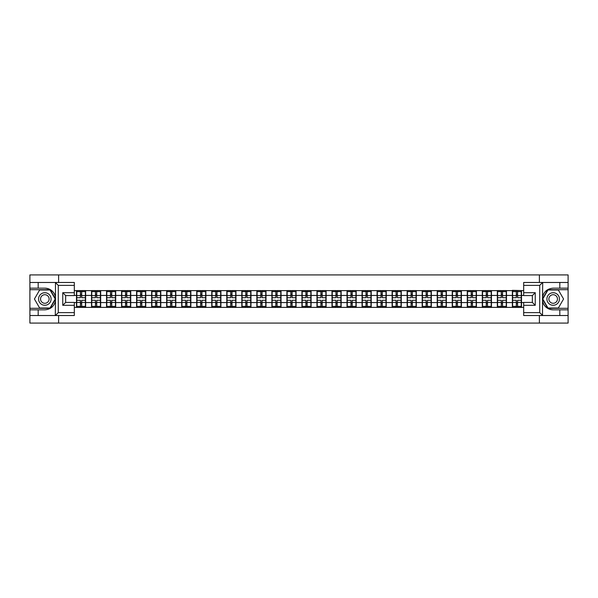 <?xml version="1.0" encoding="UTF-8"?>
<svg xmlns="http://www.w3.org/2000/svg" width="598" height="598" viewBox="0 0 598 598"><rect width="100%" height="100%" fill="white"/><g stroke="black" fill="none" stroke-linecap="round" stroke-linejoin="round"><path stroke-width="0.9" d="M74.316 285.366L58.275 285.366L55.3 282.473L74.316 282.473L74.316 295.576L65.645 295.576L65.645 302.424L74.316 302.424L74.316 315.527L55.3 315.527L55.465 301.1C53.977 306.505 50.426 309.42 44.835 309.839L29.9 309.839L29.9 323.084L568.1 323.084L568.1 289.701L547.798 289.701L542.431 299L547.798 308.299L568.1 308.299M523.684 312.634L539.725 312.634L542.7 315.527L523.684 315.527L523.684 302.424L532.355 302.424L532.355 295.576L523.684 295.576L523.684 282.473L542.7 282.473L542.535 296.9C544.023 291.495 547.574 288.58 553.165 288.161L568.1 288.161L568.1 274.916L539.389 274.916L539.389 282.473M539.389 315.527L539.389 323.084M539.389 274.916L29.9 274.916L29.9 308.299L50.202 308.299L55.569 299L50.202 289.701L29.9 289.701M58.611 323.084L58.611 315.527M58.611 282.473L58.611 274.916M523.684 290.621L512.366 290.329L512.366 295.434L506.484 295.434L506.484 302.566L512.366 302.566L512.366 295.434M523.684 307.379L74.316 307.379M74.316 290.621L76.484 290.621L76.484 295.434L74.316 295.434M512.366 290.621L76.484 290.621M512.366 302.566L512.366 307.379M506.484 302.566L506.484 307.379M506.484 290.621L506.484 295.434M491.459 302.566L497.334 302.566L497.334 295.434L491.459 295.434L491.459 307.379M497.334 302.566L497.334 307.379M497.334 290.621L497.334 295.434M491.459 290.621L491.459 295.434M476.427 302.566L482.302 302.566L482.302 295.434L476.427 295.434L476.427 307.379M482.302 302.566L482.302 307.379M482.302 290.621L482.302 295.434M476.427 290.621L476.427 295.434M461.394 302.566L467.27 302.566L467.27 295.434L461.394 295.434L461.394 307.379M467.27 302.566L467.27 307.379M467.27 290.621L467.27 295.434M461.394 290.621L461.394 295.434M446.362 302.566L452.245 302.566L452.245 295.434L446.362 295.434L446.362 307.379M452.245 302.566L452.245 307.379M452.245 290.621L452.245 295.434M446.362 290.621L446.362 295.434M431.337 302.566L437.213 302.566L437.213 295.434L431.337 295.434L431.337 307.379M437.213 302.566L437.213 307.379M437.213 290.621L437.213 295.434M431.337 290.621L431.337 295.434M416.305 302.566L422.181 302.566L422.181 295.434L416.305 295.434L416.305 307.379M422.181 302.566L422.181 307.379M422.181 290.621L422.181 295.434M416.305 290.621L416.305 295.434M401.273 302.566L407.148 302.566L407.148 295.434L401.273 295.434L401.273 307.379M407.148 302.566L407.148 307.379M407.148 290.621L407.148 295.434M401.273 290.621L401.273 295.434M386.241 302.566L392.124 302.566L392.124 295.434L386.241 295.434L386.241 307.379M392.124 302.566L392.124 307.379M392.124 290.621L392.124 295.434M386.241 290.621L386.241 295.434M371.216 302.566L377.091 302.566L377.091 295.434L371.216 295.434L371.216 307.379M377.091 302.566L377.091 307.379M377.091 290.621L377.091 295.434M371.216 290.621L371.216 295.434M356.184 302.566L362.059 302.566L362.059 295.434L356.184 295.434L356.184 307.379M362.059 302.566L362.059 307.379M362.059 290.621L362.059 295.434M356.184 290.621L356.184 295.434M341.152 302.566L347.027 302.566L347.027 295.434L341.152 295.434L341.152 307.379M347.027 302.566L347.027 307.379M347.027 290.621L347.027 295.434M341.152 290.621L341.152 295.434M326.119 302.566L332.002 302.566L332.002 295.434L326.119 295.434L326.119 307.379M332.002 302.566L332.002 307.379M332.002 290.621L332.002 295.434M326.119 290.621L326.119 295.434M311.095 302.566L316.97 302.566L316.97 295.434L311.095 295.434L311.095 307.379M316.97 302.566L316.97 307.379M316.97 290.621L316.97 295.434M311.095 290.621L311.095 295.434M296.062 302.566L301.938 302.566L301.938 295.434L296.062 295.434L296.062 307.379M301.938 302.566L301.938 307.379M301.938 290.621L301.938 295.434M296.062 290.621L296.062 295.434M281.03 302.566L286.905 302.566L286.905 295.434L281.03 295.434L281.03 307.379M286.905 302.566L286.905 307.379M286.905 290.621L286.905 295.434M281.03 290.621L281.03 295.434M265.998 302.566L271.881 302.566L271.881 295.434L265.998 295.434L265.998 307.379M271.881 302.566L271.881 307.379M271.881 290.621L271.881 295.434M265.998 290.621L265.998 295.434M250.973 302.566L256.848 302.566L256.848 295.434L250.973 295.434L250.973 307.379M256.848 302.566L256.848 307.379M256.848 290.621L256.848 295.434M250.973 290.621L250.973 295.434M235.941 302.566L241.816 302.566L241.816 295.434L235.941 295.434L235.941 307.379M241.816 302.566L241.816 307.379M241.816 290.621L241.816 295.434M235.941 290.621L235.941 295.434M220.909 302.566L226.784 302.566L226.784 295.434L220.909 295.434L220.909 307.379M226.784 302.566L226.784 307.379M226.784 290.621L226.784 295.434M220.909 290.621L220.909 295.434M205.876 302.566L211.759 302.566L211.759 295.434L205.876 295.434L205.876 307.379M211.759 302.566L211.759 307.379M211.759 290.621L211.759 295.434M205.876 290.621L205.876 295.434M190.852 302.566L196.727 302.566L196.727 295.434L190.852 295.434L190.852 307.379M196.727 302.566L196.727 307.379M196.727 290.621L196.727 295.434M190.852 290.621L190.852 295.434M175.819 302.566L181.695 302.566L181.695 295.434L175.819 295.434L175.819 307.379M181.695 302.566L181.695 307.379M181.695 290.621L181.695 295.434M175.819 290.621L175.819 295.434M160.787 302.566L166.663 302.566L166.663 295.434L160.787 295.434L160.787 307.379M166.663 302.566L166.663 307.379M166.663 290.621L166.663 295.434M160.787 290.621L160.787 295.434M145.755 302.566L151.638 302.566L151.638 295.434L145.755 295.434L145.755 307.379M151.638 302.566L151.638 307.379M151.638 290.621L151.638 295.434M145.755 290.621L145.755 295.434M130.73 302.566L136.606 302.566L136.606 295.434L130.73 295.434L130.73 307.379M136.606 302.566L136.606 307.379M136.606 290.621L136.606 295.434M130.73 290.621L130.73 295.434M115.698 302.566L121.573 302.566L121.573 295.434L115.698 295.434L115.698 307.379M121.573 302.566L121.573 307.379M121.573 290.621L121.573 295.434M115.698 290.621L115.698 295.434M100.666 302.566L106.541 302.566L106.541 295.434L100.666 295.434L100.666 307.379M106.541 302.566L106.541 307.379M106.541 290.621L106.541 295.434M100.666 290.621L100.666 295.434M85.634 302.566L91.516 302.566L91.516 295.434L85.634 295.434L85.634 307.379M91.516 302.566L91.516 307.379M91.516 290.621L91.516 295.434M85.634 290.621L85.634 295.434M74.316 302.566L76.484 302.566L76.484 295.434M76.484 302.566L76.484 307.379M523.684 295.434L521.516 295.434L521.516 302.566L523.684 302.566M521.516 302.566L521.516 307.379M521.516 290.621L521.516 295.434M76.723 295.584L80.431 295.584L80.431 290.568L76.723 290.568L76.723 300.301L80.431 300.301L80.431 302.416L81.687 302.409L81.687 300.301L85.394 300.301L85.394 290.568L81.687 290.568L81.687 291.63L85.394 291.63M80.431 294.186L81.687 294.186M81.687 291.772L80.431 291.772M76.723 297.699L80.431 297.699L80.431 295.584L81.687 295.591L81.687 297.699L85.394 297.699M76.723 291.63L80.431 291.63M80.431 306.228L81.687 306.228M80.431 303.814L81.687 303.814M76.723 307.432L80.431 307.432L80.431 306.37L76.723 306.37L76.723 307.432M76.723 300.301L76.723 302.416L80.431 302.416L80.431 306.37M76.723 302.416L76.723 306.37M85.394 300.301L85.394 307.432L81.687 307.432L81.687 306.37L85.394 306.37M85.394 302.416L81.687 302.416L81.687 306.37M85.394 295.584L81.687 295.584L81.687 291.63M91.756 295.584L95.463 295.584L95.463 290.568L91.756 290.568L91.756 300.301L95.463 300.301L95.463 302.416L96.719 302.409L96.719 300.301L100.427 300.301L100.427 290.568L96.719 290.568L96.719 291.63L100.427 291.63M95.463 294.186L96.719 294.186M96.719 291.772L95.463 291.772M91.756 297.699L95.463 297.699L95.463 295.584L96.719 295.591L96.719 297.699L100.427 297.699M91.756 291.63L95.463 291.63M95.463 306.228L96.719 306.228M95.463 303.814L96.719 303.814M91.756 307.432L95.463 307.432L95.463 306.37L91.756 306.37L91.756 307.432M91.756 300.301L91.756 302.416L95.463 302.416L95.463 306.37M91.756 302.416L91.756 306.37M100.427 300.301L100.427 307.432L96.719 307.432L96.719 306.37L100.427 306.37M100.427 302.416L96.719 302.416L96.719 306.37M100.427 295.584L96.719 295.584L96.719 291.63M106.788 295.584L110.495 295.584L110.495 290.568L106.788 290.568L106.788 300.301L110.495 300.301L110.495 302.416L111.751 302.409L111.751 300.301L115.459 300.301L115.459 290.568L111.751 290.568L111.751 291.63L115.459 291.63M110.495 294.186L111.751 294.186M111.751 291.772L110.495 291.772M106.788 297.699L110.495 297.699L110.495 295.584L111.751 295.591L111.751 297.699L115.459 297.699M106.788 291.63L110.495 291.63M110.495 306.228L111.751 306.228M110.495 303.814L111.751 303.814M106.788 307.432L110.495 307.432L110.495 306.37L106.788 306.37L106.788 307.432M106.788 300.301L106.788 302.416L110.495 302.416L110.495 306.37M106.788 302.416L106.788 306.37M115.459 300.301L115.459 307.432L111.751 307.432L111.751 306.37L115.459 306.37M115.459 302.416L111.751 302.416L111.751 306.37M115.459 295.584L111.751 295.584L111.751 291.63M121.813 295.584L125.528 295.584L125.528 290.568L121.813 290.568L121.813 300.301L125.528 300.301L125.528 302.416L126.776 302.409L126.776 300.301L130.484 300.301L130.484 290.568L126.776 290.568L126.776 291.63L130.484 291.63M125.528 294.186L126.776 294.186M126.776 291.772L125.528 291.772M121.813 297.699L125.528 297.699L125.528 295.584L126.776 295.591L126.776 297.699L130.484 297.699M121.813 291.63L125.528 291.63M125.528 306.228L126.776 306.228M125.528 303.814L126.776 303.814M121.813 307.432L125.528 307.432L125.528 306.37L121.813 306.37L121.813 307.432M121.813 300.301L121.813 302.416L125.528 302.416L125.528 306.37M121.813 302.416L121.813 306.37M130.484 300.301L130.484 307.432L126.776 307.432L126.776 306.37L130.484 306.37M130.484 302.416L126.776 302.416L126.776 306.37M130.484 295.584L126.776 295.584L126.776 291.63M136.845 295.584L140.552 295.584L140.552 290.568L136.845 290.568L136.845 300.301L140.552 300.301L140.552 302.416L141.808 302.409L141.808 300.301L145.516 300.301L145.516 290.568L141.808 290.568L141.808 291.63L145.516 291.63M140.552 294.186L141.808 294.186M141.808 291.772L140.552 291.772M136.845 297.699L140.552 297.699L140.552 295.584L141.808 295.591L141.808 297.699L145.516 297.699M136.845 291.63L140.552 291.63M140.552 306.228L141.808 306.228M140.552 303.814L141.808 303.814M136.845 307.432L140.552 307.432L140.552 306.37L136.845 306.37L136.845 307.432M136.845 300.301L136.845 302.416L140.552 302.416L140.552 306.37M136.845 302.416L136.845 306.37M145.516 300.301L145.516 307.432L141.808 307.432L141.808 306.37L145.516 306.37M145.516 302.416L141.808 302.416L141.808 306.37M145.516 295.584L141.808 295.584L141.808 291.63M151.877 295.584L155.585 295.584L155.585 290.568L151.877 290.568L151.877 300.301L155.585 300.301L155.585 302.416L156.84 302.409L156.84 300.301L160.548 300.301L160.548 290.568L156.84 290.568L156.84 291.63L160.548 291.63M155.585 294.186L156.84 294.186M156.84 291.772L155.585 291.772M151.877 297.699L155.585 297.699L155.585 295.584L156.84 295.591L156.84 297.699L160.548 297.699M151.877 291.63L155.585 291.63M155.585 306.228L156.84 306.228M155.585 303.814L156.84 303.814M151.877 307.432L155.585 307.432L155.585 306.37L151.877 306.37L151.877 307.432M151.877 300.301L151.877 302.416L155.585 302.416L155.585 306.37M151.877 302.416L151.877 306.37M160.548 300.301L160.548 307.432L156.84 307.432L156.84 306.37L160.548 306.37M160.548 302.416L156.84 302.416L156.84 306.37M160.548 295.584L156.84 295.584L156.84 291.63M41.703 304.427A6.264 6.264 0 0 0 50.254 302.132A6.264 6.264 0 0 0 47.967 293.573A6.264 6.264 0 0 0 39.408 295.868A6.264 6.264 0 0 0 41.703 304.427M42.69 302.715A4.291 4.291 0 0 0 48.55 301.145A4.291 4.291 0 0 0 46.98 295.285A4.291 4.291 0 0 0 41.12 296.855A4.291 4.291 0 0 0 42.69 302.715M39.632 289.993L50.038 289.993L55.233 299L50.038 308.007L39.632 308.007L34.43 299L39.632 289.993M550.033 304.427A6.264 6.264 0 0 0 558.592 302.132A6.264 6.264 0 0 0 556.297 293.573A6.264 6.264 0 0 0 547.746 295.868A6.264 6.264 0 0 0 550.033 304.427M551.02 302.715A4.291 4.291 0 0 0 556.88 301.145A4.291 4.291 0 0 0 555.31 295.285A4.291 4.291 0 0 0 549.45 296.855A4.291 4.291 0 0 0 551.02 302.715M547.962 289.993L558.368 289.993L563.57 299L558.368 308.007L547.962 308.007L542.767 299L547.962 289.993M38.182 309.839L38.182 315.527L29.9 315.527M55.3 315.527L38.182 315.527M29.9 309.839L29.9 308.299M55.3 282.473L38.182 282.473L38.182 288.161L29.9 288.161M38.182 282.473L29.9 282.473M44.835 288.161A10.839 10.839 0 0 1 55.465 296.9C53.977 291.495 50.426 288.58 44.835 288.161L38.182 288.161M55.465 301.1L55.465 282.562M65.645 295.576L62.753 292.691L74.316 292.691M74.316 305.309L62.753 305.309L65.645 302.424M55.465 315.438L58.275 312.634L74.316 312.634M559.818 288.161L559.818 282.473L568.1 282.473M542.7 282.473L559.818 282.473M568.1 288.161L568.1 289.701M542.7 315.527L559.818 315.527L559.818 309.839L568.1 309.839M559.818 315.527L568.1 315.527M553.165 309.839A10.839 10.839 0 0 1 542.535 301.1C544.023 306.505 547.574 309.42 553.165 309.839L559.818 309.839M542.535 296.9L542.535 315.438M532.355 302.424L535.247 305.309L523.684 305.309M523.684 292.691L535.247 292.691L532.355 295.576M542.535 282.562L539.725 285.366L523.684 285.366M166.909 295.584L170.617 295.584L170.617 290.568L166.909 290.568L166.909 300.301L170.617 300.301L170.617 302.416L171.865 302.409L171.865 300.301L175.58 300.301L175.58 290.568L171.865 290.568L171.865 291.63L175.58 291.63M170.617 294.186L171.865 294.186M171.865 291.772L170.617 291.772M166.909 297.699L170.617 297.699L170.617 295.584L171.865 295.591L171.865 297.699L175.58 297.699M166.909 291.63L170.617 291.63M170.617 306.228L171.865 306.228M170.617 303.814L171.865 303.814M166.909 307.432L170.617 307.432L170.617 306.37L166.909 306.37L166.909 307.432M166.909 300.301L166.909 302.416L170.617 302.416L170.617 306.37M166.909 302.416L166.909 306.37M175.58 300.301L175.58 307.432L171.865 307.432L171.865 306.37L175.58 306.37M175.58 302.416L171.865 302.416L171.865 306.37M175.58 295.584L171.865 295.584L171.865 291.63M181.934 295.584L185.649 295.584L185.649 290.568L181.934 290.568L181.934 300.301L185.649 300.301L185.649 302.416L186.897 302.409L186.897 300.301L190.605 300.301L190.605 290.568L186.897 290.568L186.897 291.63L190.605 291.63M185.649 294.186L186.897 294.186M186.897 291.772L185.649 291.772M181.934 297.699L185.649 297.699L185.649 295.584L186.897 295.591L186.897 297.699L190.605 297.699M181.934 291.63L185.649 291.63M185.649 306.228L186.897 306.228M185.649 303.814L186.897 303.814M181.934 307.432L185.649 307.432L185.649 306.37L181.934 306.37L181.934 307.432M181.934 300.301L181.934 302.416L185.649 302.416L185.649 306.37M181.934 302.416L181.934 306.37M190.605 300.301L190.605 307.432L186.897 307.432L186.897 306.37L190.605 306.37M190.605 302.416L186.897 302.416L186.897 306.37M190.605 295.584L186.897 295.584L186.897 291.63M196.966 295.584L200.674 295.584L200.674 290.568L196.966 290.568L196.966 300.301L200.674 300.301L200.674 302.416L201.93 302.409L201.93 300.301L205.637 300.301L205.637 290.568L201.93 290.568L201.93 291.63L205.637 291.63M200.674 294.186L201.93 294.186M201.93 291.772L200.674 291.772M196.966 297.699L200.674 297.699L200.674 295.584L201.93 295.591L201.93 297.699L205.637 297.699M196.966 291.63L200.674 291.63M200.674 306.228L201.93 306.228M200.674 303.814L201.93 303.814M196.966 307.432L200.674 307.432L200.674 306.37L196.966 306.37L196.966 307.432M196.966 300.301L196.966 302.416L200.674 302.416L200.674 306.37M196.966 302.416L196.966 306.37M205.637 300.301L205.637 307.432L201.93 307.432L201.93 306.37L205.637 306.37M205.637 302.416L201.93 302.416L201.93 306.37M205.637 295.584L201.93 295.584L201.93 291.63M211.998 295.584L215.706 295.584L215.706 290.568L211.998 290.568L211.998 300.301L215.706 300.301L215.706 302.416L216.962 302.409L216.962 300.301L220.669 300.301L220.669 290.568L216.962 290.568L216.962 291.63L220.669 291.63M215.706 294.186L216.962 294.186M216.962 291.772L215.706 291.772M211.998 297.699L215.706 297.699L215.706 295.584L216.962 295.591L216.962 297.699L220.669 297.699M211.998 291.63L215.706 291.63M215.706 306.228L216.962 306.228M215.706 303.814L216.962 303.814M211.998 307.432L215.706 307.432L215.706 306.37L211.998 306.37L211.998 307.432M211.998 300.301L211.998 302.416L215.706 302.416L215.706 306.37M211.998 302.416L211.998 306.37M220.669 300.301L220.669 307.432L216.962 307.432L216.962 306.37L220.669 306.37M220.669 302.416L216.962 302.416L216.962 306.37M220.669 295.584L216.962 295.584L216.962 291.63M227.031 295.584L230.738 295.584L230.738 290.568L227.031 290.568L227.031 300.301L230.738 300.301L230.738 302.416L231.987 302.409L231.987 300.301L235.702 300.301L235.702 290.568L231.987 290.568L231.987 291.63L235.702 291.63M230.738 294.186L231.987 294.186M231.987 291.772L230.738 291.772M227.031 297.699L230.738 297.699L230.738 295.584L231.987 295.591L231.987 297.699L235.702 297.699M227.031 291.63L230.738 291.63M230.738 306.228L231.987 306.228M230.738 303.814L231.987 303.814M227.031 307.432L230.738 307.432L230.738 306.37L227.031 306.37L227.031 307.432M227.031 300.301L227.031 302.416L230.738 302.416L230.738 306.37M227.031 302.416L227.031 306.37M235.702 300.301L235.702 307.432L231.987 307.432L231.987 306.37L235.702 306.37M235.702 302.416L231.987 302.416L231.987 306.37M235.702 295.584L231.987 295.584L231.987 291.63M242.055 295.584L245.771 295.584L245.771 290.568L242.055 290.568L242.055 300.301L245.771 300.301L245.771 302.416L247.019 302.409L247.019 300.301L250.726 300.301L250.726 290.568L247.019 290.568L247.019 291.63L250.726 291.63M245.771 294.186L247.019 294.186M247.019 291.772L245.771 291.772M242.055 297.699L245.771 297.699L245.771 295.584L247.019 295.591L247.019 297.699L250.726 297.699M242.055 291.63L245.771 291.63M245.771 306.228L247.019 306.228M245.771 303.814L247.019 303.814M242.055 307.432L245.771 307.432L245.771 306.37L242.055 306.37L242.055 307.432M242.055 300.301L242.055 302.416L245.771 302.416L245.771 306.37M242.055 302.416L242.055 306.37M250.726 300.301L250.726 307.432L247.019 307.432L247.019 306.37L250.726 306.37M250.726 302.416L247.019 302.416L247.019 306.37M250.726 295.584L247.019 295.584L247.019 291.63M257.088 295.584L260.795 295.584L260.795 290.568L257.088 290.568L257.088 300.301L260.795 300.301L260.795 302.416L262.051 302.409L262.051 300.301L265.759 300.301L265.759 290.568L262.051 290.568L262.051 291.63L265.759 291.63M260.795 294.186L262.051 294.186M262.051 291.772L260.795 291.772M257.088 297.699L260.795 297.699L260.795 295.584L262.051 295.591L262.051 297.699L265.759 297.699M257.088 291.63L260.795 291.63M260.795 306.228L262.051 306.228M260.795 303.814L262.051 303.814M257.088 307.432L260.795 307.432L260.795 306.37L257.088 306.37L257.088 307.432M257.088 300.301L257.088 302.416L260.795 302.416L260.795 306.37M257.088 302.416L257.088 306.37M265.759 300.301L265.759 307.432L262.051 307.432L262.051 306.37L265.759 306.37M265.759 302.416L262.051 302.416L262.051 306.37M265.759 295.584L262.051 295.584L262.051 291.63M272.12 295.584L275.828 295.584L275.828 290.568L272.12 290.568L272.12 300.301L275.828 300.301L275.828 302.416L277.083 302.409L277.083 300.301L280.791 300.301L280.791 290.568L277.083 290.568L277.083 291.63L280.791 291.63M275.828 294.186L277.083 294.186M277.083 291.772L275.828 291.772M272.12 297.699L275.828 297.699L275.828 295.584L277.083 295.591L277.083 297.699L280.791 297.699M272.12 291.63L275.828 291.63M275.828 306.228L277.083 306.228M275.828 303.814L277.083 303.814M272.12 307.432L275.828 307.432L275.828 306.37L272.12 306.37L272.12 307.432M272.12 300.301L272.12 302.416L275.828 302.416L275.828 306.37M272.12 302.416L272.12 306.37M280.791 300.301L280.791 307.432L277.083 307.432L277.083 306.37L280.791 306.37M280.791 302.416L277.083 302.416L277.083 306.37M280.791 295.584L277.083 295.584L277.083 291.63M287.152 295.584L290.86 295.584L290.86 290.568L287.152 290.568L287.152 300.301L290.86 300.301L290.86 302.416L292.108 302.409L292.108 300.301L295.823 300.301L295.823 290.568L292.108 290.568L292.108 291.63L295.823 291.63M290.86 294.186L292.108 294.186M292.108 291.772L290.86 291.772M287.152 297.699L290.86 297.699L290.86 295.584L292.108 295.591L292.108 297.699L295.823 297.699M287.152 291.63L290.86 291.63M290.86 306.228L292.108 306.228M290.86 303.814L292.108 303.814M287.152 307.432L290.86 307.432L290.86 306.37L287.152 306.37L287.152 307.432M287.152 300.301L287.152 302.416L290.86 302.416L290.86 306.37M287.152 302.416L287.152 306.37M295.823 300.301L295.823 307.432L292.108 307.432L292.108 306.37L295.823 306.37M295.823 302.416L292.108 302.416L292.108 306.37M295.823 295.584L292.108 295.584L292.108 291.63M302.177 295.584L305.892 295.584L305.892 290.568L302.177 290.568L302.177 300.301L305.892 300.301L305.892 302.416L307.14 302.409L307.14 300.301L310.848 300.301L310.848 290.568L307.14 290.568L307.14 291.63L310.848 291.63M305.892 294.186L307.14 294.186M307.14 291.772L305.892 291.772M302.177 297.699L305.892 297.699L305.892 295.584L307.14 295.591L307.14 297.699L310.848 297.699M302.177 291.63L305.892 291.63M305.892 306.228L307.14 306.228M305.892 303.814L307.14 303.814M302.177 307.432L305.892 307.432L305.892 306.37L302.177 306.37L302.177 307.432M302.177 300.301L302.177 302.416L305.892 302.416L305.892 306.37M302.177 302.416L302.177 306.37M310.848 300.301L310.848 307.432L307.14 307.432L307.14 306.37L310.848 306.37M310.848 302.416L307.14 302.416L307.14 306.37M310.848 295.584L307.14 295.584L307.14 291.63M317.209 295.584L320.917 295.584L320.917 290.568L317.209 290.568L317.209 300.301L320.917 300.301L320.917 302.416L322.173 302.409L322.173 300.301L325.88 300.301L325.88 290.568L322.173 290.568L322.173 291.63L325.88 291.63M320.917 294.186L322.173 294.186M322.173 291.772L320.917 291.772M317.209 297.699L320.917 297.699L320.917 295.584L322.173 295.591L322.173 297.699L325.88 297.699M317.209 291.63L320.917 291.63M320.917 306.228L322.173 306.228M320.917 303.814L322.173 303.814M317.209 307.432L320.917 307.432L320.917 306.37L317.209 306.37L317.209 307.432M317.209 300.301L317.209 302.416L320.917 302.416L320.917 306.37M317.209 302.416L317.209 306.37M325.88 300.301L325.88 307.432L322.173 307.432L322.173 306.37L325.88 306.37M325.88 302.416L322.173 302.416L322.173 306.37M325.88 295.584L322.173 295.584L322.173 291.63M332.241 295.584L335.949 295.584L335.949 290.568L332.241 290.568L332.241 300.301L335.949 300.301L335.949 302.416L337.205 302.409L337.205 300.301L340.912 300.301L340.912 290.568L337.205 290.568L337.205 291.63L340.912 291.63M335.949 294.186L337.205 294.186M337.205 291.772L335.949 291.772M332.241 297.699L335.949 297.699L335.949 295.584L337.205 295.591L337.205 297.699L340.912 297.699M332.241 291.63L335.949 291.63M335.949 306.228L337.205 306.228M335.949 303.814L337.205 303.814M332.241 307.432L335.949 307.432L335.949 306.37L332.241 306.37L332.241 307.432M332.241 300.301L332.241 302.416L335.949 302.416L335.949 306.37M332.241 302.416L332.241 306.37M340.912 300.301L340.912 307.432L337.205 307.432L337.205 306.37L340.912 306.37M340.912 302.416L337.205 302.416L337.205 306.37M340.912 295.584L337.205 295.584L337.205 291.63M347.274 295.584L350.981 295.584L350.981 290.568L347.274 290.568L347.274 300.301L350.981 300.301L350.981 302.416L352.229 302.409L352.229 300.301L355.945 300.301L355.945 290.568L352.229 290.568L352.229 291.63L355.945 291.63M350.981 294.186L352.229 294.186M352.229 291.772L350.981 291.772M347.274 297.699L350.981 297.699L350.981 295.584L352.229 295.591L352.229 297.699L355.945 297.699M347.274 291.63L350.981 291.63M350.981 306.228L352.229 306.228M350.981 303.814L352.229 303.814M347.274 307.432L350.981 307.432L350.981 306.37L347.274 306.37L347.274 307.432M347.274 300.301L347.274 302.416L350.981 302.416L350.981 306.37M347.274 302.416L347.274 306.37M355.945 300.301L355.945 307.432L352.229 307.432L352.229 306.37L355.945 306.37M355.945 302.416L352.229 302.416L352.229 306.37M355.945 295.584L352.229 295.584L352.229 291.63M362.298 295.584L366.013 295.584L366.013 290.568L362.298 290.568L362.298 300.301L366.013 300.301L366.013 302.416L367.262 302.409L367.262 300.301L370.969 300.301L370.969 290.568L367.262 290.568L367.262 291.63L370.969 291.63M366.013 294.186L367.262 294.186M367.262 291.772L366.013 291.772M362.298 297.699L366.013 297.699L366.013 295.584L367.262 295.591L367.262 297.699L370.969 297.699M362.298 291.63L366.013 291.63M366.013 306.228L367.262 306.228M366.013 303.814L367.262 303.814M362.298 307.432L366.013 307.432L366.013 306.37L362.298 306.37L362.298 307.432M362.298 300.301L362.298 302.416L366.013 302.416L366.013 306.37M362.298 302.416L362.298 306.37M370.969 300.301L370.969 307.432L367.262 307.432L367.262 306.37L370.969 306.37M370.969 302.416L367.262 302.416L367.262 306.37M370.969 295.584L367.262 295.584L367.262 291.63M377.331 295.584L381.038 295.584L381.038 290.568L377.331 290.568L377.331 300.301L381.038 300.301L381.038 302.416L382.294 302.409L382.294 300.301L386.002 300.301L386.002 290.568L382.294 290.568L382.294 291.63L386.002 291.63M381.038 294.186L382.294 294.186M382.294 291.772L381.038 291.772M377.331 297.699L381.038 297.699L381.038 295.584L382.294 295.591L382.294 297.699L386.002 297.699M377.331 291.63L381.038 291.63M381.038 306.228L382.294 306.228M381.038 303.814L382.294 303.814M377.331 307.432L381.038 307.432L381.038 306.37L377.331 306.37L377.331 307.432M377.331 300.301L377.331 302.416L381.038 302.416L381.038 306.37M377.331 302.416L377.331 306.37M386.002 300.301L386.002 307.432L382.294 307.432L382.294 306.37L386.002 306.37M386.002 302.416L382.294 302.416L382.294 306.37M386.002 295.584L382.294 295.584L382.294 291.63M392.363 295.584L396.07 295.584L396.07 290.568L392.363 290.568L392.363 300.301L396.07 300.301L396.07 302.416L397.326 302.409L397.326 300.301L401.034 300.301L401.034 290.568L397.326 290.568L397.326 291.63L401.034 291.63M396.07 294.186L397.326 294.186M397.326 291.772L396.07 291.772M392.363 297.699L396.07 297.699L396.07 295.584L397.326 295.591L397.326 297.699L401.034 297.699M392.363 291.63L396.07 291.63M396.07 306.228L397.326 306.228M396.07 303.814L397.326 303.814M392.363 307.432L396.07 307.432L396.07 306.37L392.363 306.37L392.363 307.432M392.363 300.301L392.363 302.416L396.07 302.416L396.07 306.37M392.363 302.416L392.363 306.37M401.034 300.301L401.034 307.432L397.326 307.432L397.326 306.37L401.034 306.37M401.034 302.416L397.326 302.416L397.326 306.37M401.034 295.584L397.326 295.584L397.326 291.63M407.395 295.584L411.103 295.584L411.103 290.568L407.395 290.568L407.395 300.301L411.103 300.301L411.103 302.416L412.351 302.409L412.351 300.301L416.066 300.301L416.066 290.568L412.351 290.568L412.351 291.63L416.066 291.63M411.103 294.186L412.351 294.186M412.351 291.772L411.103 291.772M407.395 297.699L411.103 297.699L411.103 295.584L412.351 295.591L412.351 297.699L416.066 297.699M407.395 291.63L411.103 291.63M411.103 306.228L412.351 306.228M411.103 303.814L412.351 303.814M407.395 307.432L411.103 307.432L411.103 306.37L407.395 306.37L407.395 307.432M407.395 300.301L407.395 302.416L411.103 302.416L411.103 306.37M407.395 302.416L407.395 306.37M416.066 300.301L416.066 307.432L412.351 307.432L412.351 306.37L416.066 306.37M416.066 302.416L412.351 302.416L412.351 306.37M416.066 295.584L412.351 295.584L412.351 291.63M422.42 295.584L426.135 295.584L426.135 290.568L422.42 290.568L422.42 300.301L426.135 300.301L426.135 302.416L427.383 302.409L427.383 300.301L431.091 300.301L431.091 290.568L427.383 290.568L427.383 291.63L431.091 291.63M426.135 294.186L427.383 294.186M427.383 291.772L426.135 291.772M422.42 297.699L426.135 297.699L426.135 295.584L427.383 295.591L427.383 297.699L431.091 297.699M422.42 291.63L426.135 291.63M426.135 306.228L427.383 306.228M426.135 303.814L427.383 303.814M422.42 307.432L426.135 307.432L426.135 306.37L422.42 306.37L422.42 307.432M422.42 300.301L422.42 302.416L426.135 302.416L426.135 306.37M422.42 302.416L422.42 306.37M431.091 300.301L431.091 307.432L427.383 307.432L427.383 306.37L431.091 306.37M431.091 302.416L427.383 302.416L427.383 306.37M431.091 295.584L427.383 295.584L427.383 291.63M437.452 295.584L441.16 295.584L441.16 290.568L437.452 290.568L437.452 300.301L441.16 300.301L441.16 302.416L442.415 302.409L442.415 300.301L446.123 300.301L446.123 290.568L442.415 290.568L442.415 291.63L446.123 291.63M441.16 294.186L442.415 294.186M442.415 291.772L441.16 291.772M437.452 297.699L441.16 297.699L441.16 295.584L442.415 295.591L442.415 297.699L446.123 297.699M437.452 291.63L441.16 291.63M441.16 306.228L442.415 306.228M441.16 303.814L442.415 303.814M437.452 307.432L441.16 307.432L441.16 306.37L437.452 306.37L437.452 307.432M437.452 300.301L437.452 302.416L441.16 302.416L441.16 306.37M437.452 302.416L437.452 306.37M446.123 300.301L446.123 307.432L442.415 307.432L442.415 306.37L446.123 306.37M446.123 302.416L442.415 302.416L442.415 306.37M446.123 295.584L442.415 295.584L442.415 291.63M452.484 295.584L456.192 295.584L456.192 290.568L452.484 290.568L452.484 300.301L456.192 300.301L456.192 302.416L457.448 302.409L457.448 300.301L461.155 300.301L461.155 290.568L457.448 290.568L457.448 291.63L461.155 291.63M456.192 294.186L457.448 294.186M457.448 291.772L456.192 291.772M452.484 297.699L456.192 297.699L456.192 295.584L457.448 295.591L457.448 297.699L461.155 297.699M452.484 291.63L456.192 291.63M456.192 306.228L457.448 306.228M456.192 303.814L457.448 303.814M452.484 307.432L456.192 307.432L456.192 306.37L452.484 306.37L452.484 307.432M452.484 300.301L452.484 302.416L456.192 302.416L456.192 306.37M452.484 302.416L452.484 306.37M461.155 300.301L461.155 307.432L457.448 307.432L457.448 306.37L461.155 306.37M461.155 302.416L457.448 302.416L457.448 306.37M461.155 295.584L457.448 295.584L457.448 291.63M467.516 295.584L471.224 295.584L471.224 290.568L467.516 290.568L467.516 300.301L471.224 300.301L471.224 302.416L472.472 302.409L472.472 300.301L476.187 300.301L476.187 290.568L472.472 290.568L472.472 291.63L476.187 291.63M471.224 294.186L472.472 294.186M472.472 291.772L471.224 291.772M467.516 297.699L471.224 297.699L471.224 295.584L472.472 295.591L472.472 297.699L476.187 297.699M467.516 291.63L471.224 291.63M471.224 306.228L472.472 306.228M471.224 303.814L472.472 303.814M467.516 307.432L471.224 307.432L471.224 306.37L467.516 306.37L467.516 307.432M467.516 300.301L467.516 302.416L471.224 302.416L471.224 306.37M467.516 302.416L467.516 306.37M476.187 300.301L476.187 307.432L472.472 307.432L472.472 306.37L476.187 306.37M476.187 302.416L472.472 302.416L472.472 306.37M476.187 295.584L472.472 295.584L472.472 291.63M482.541 295.584L486.249 295.584L486.249 290.568L482.541 290.568L482.541 300.301L486.249 300.301L486.249 302.416L487.505 302.409L487.505 300.301L491.212 300.301L491.212 290.568L487.505 290.568L487.505 291.63L491.212 291.63M486.249 294.186L487.505 294.186M487.505 291.772L486.249 291.772M482.541 297.699L486.249 297.699L486.249 295.584L487.505 295.591L487.505 297.699L491.212 297.699M482.541 291.63L486.249 291.63M486.249 306.228L487.505 306.228M486.249 303.814L487.505 303.814M482.541 307.432L486.249 307.432L486.249 306.37L482.541 306.37L482.541 307.432M482.541 300.301L482.541 302.416L486.249 302.416L486.249 306.37M482.541 302.416L482.541 306.37M491.212 300.301L491.212 307.432L487.505 307.432L487.505 306.37L491.212 306.37M491.212 302.416L487.505 302.416L487.505 306.37M491.212 295.584L487.505 295.584L487.505 291.63M497.573 295.584L501.281 295.584L501.281 290.568L497.573 290.568L497.573 300.301L501.281 300.301L501.281 302.416L502.537 302.409L502.537 300.301L506.244 300.301L506.244 290.568L502.537 290.568L502.537 291.63L506.244 291.63M501.281 294.186L502.537 294.186M502.537 291.772L501.281 291.772M497.573 297.699L501.281 297.699L501.281 295.584L502.537 295.591L502.537 297.699L506.244 297.699M497.573 291.63L501.281 291.63M501.281 306.228L502.537 306.228M501.281 303.814L502.537 303.814M497.573 307.432L501.281 307.432L501.281 306.37L497.573 306.37L497.573 307.432M497.573 300.301L497.573 302.416L501.281 302.416L501.281 306.37M497.573 302.416L497.573 306.37M506.244 300.301L506.244 307.432L502.537 307.432L502.537 306.37L506.244 306.37M506.244 302.416L502.537 302.416L502.537 306.37M506.244 295.584L502.537 295.584L502.537 291.63M512.606 295.584L516.313 295.584L516.313 290.568L512.606 290.568L512.606 300.301L516.313 300.301L516.313 302.416L517.569 302.409L517.569 300.301L521.277 300.301L521.277 290.568L517.569 290.568L517.569 291.63L521.277 291.63M516.313 294.186L517.569 294.186M517.569 291.772L516.313 291.772M512.606 297.699L516.313 297.699L516.313 295.584L517.569 295.591L517.569 297.699L521.277 297.699M512.606 291.63L516.313 291.63M516.313 306.228L517.569 306.228M516.313 303.814L517.569 303.814M512.606 307.432L516.313 307.432L516.313 306.37L512.606 306.37L512.606 307.432M512.606 300.301L512.606 302.416L516.313 302.416L516.313 306.37M512.606 302.416L512.606 306.37M521.277 300.301L521.277 307.432L517.569 307.432L517.569 306.37L521.277 306.37M521.277 302.416L517.569 302.416L517.569 306.37M521.277 295.584L517.569 295.584L517.569 291.63M58.275 285.366L58.275 312.634M62.753 305.309L62.753 292.691M539.725 312.634L539.725 285.366M535.247 292.691L535.247 305.309"/></g></svg>
